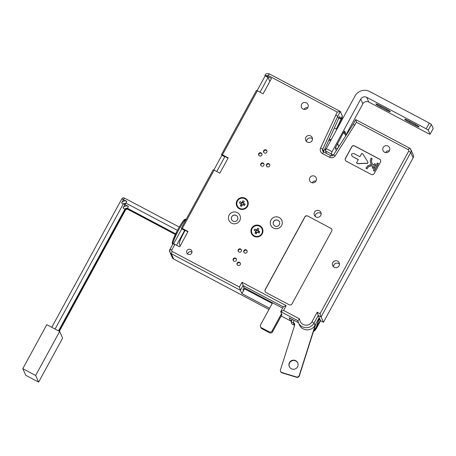 <?xml version="1.0" encoding="UTF-8"?>
<svg xmlns="http://www.w3.org/2000/svg" width="456" height="456" viewBox="0 0 456 456"><rect width="100%" height="100%" fill="white"/><g stroke="black" fill="none" stroke-linecap="round" stroke-linejoin="round"><path stroke-width="0.68" d="M303.964 109.389A3.545 3.506 155.9 0 1 307.794 107.679M385.531 152.572A3.545 3.506 155.9 0 1 389.361 150.862M272.215 303.497L244.496 288.825L243.453 290.734L242.945 289.594L243.988 287.685L241.993 282.253L286.134 305.623L283.318 306.791L280.708 311.619L297.745 320.636L299.33 324.78A8.755 8.647 155.9 0 0 314.999 325.276L319.171 317.627L318.197 315.444L314.024 323.093A8.755 8.647 155.9 0 1 297.745 320.636L299.655 318.943A6.566 6.481 -24.1 0 0 311.961 321.759L317.176 312.195L320.055 313.722L408.696 151.135A1.094 1.083 -24.1 0 0 408.262 149.671L356.438 122.242L335.245 155.735A4.378 4.321 155.9 0 1 329.477 157.263L322.495 153.569A4.378 4.321 155.9 0 1 320.602 147.989L337.246 112.079L268.156 75.502A1.094 1.083 -24.1 0 0 266.674 75.953L264.896 75.223L265.181 75.884L257.144 90.63M281.854 314.76L280.708 311.619L283.529 310.405L299.655 318.943M356.438 122.242L355.697 119.614L409.442 148.075A3.283 3.243 155.9 0 1 410.879 149.608L413.25 154.926A3.283 3.243 155.9 0 1 413.136 157.787L323.447 322.284L321.075 316.966L318.197 315.444L317.176 312.195M408.262 149.671L409.425 148.057L410.879 149.608A3.283 3.243 155.9 0 1 410.759 152.469L321.075 316.966L320.055 313.722M355.697 119.614L353.098 124.38L354.836 125.178M338.905 118.127L340.809 118.93L339.766 116.554L338.722 118.469L337.742 116.28L335.644 115.02M340.809 118.896L342.37 116.029L340.324 111.475L269.319 73.889L268.156 75.502M323.549 151.882A2.189 2.16 155.9 0 1 323.709 151.363L322.734 149.18L337.742 116.28L340.353 111.503L337.246 112.079M213.203 169.757L181.397 228.097L213.203 169.757L214.092 170.128L182.286 228.462L181.397 228.097L181.75 228.906L173.69 243.692M221.559 154.453L256.483 90.379L263.129 93.793L271.474 78.495L266.674 75.953M257.372 90.744L222.437 154.823L221.548 154.476L256.483 90.379M306.512 141.565A3.545 3.506 155.9 0 1 312.502 138.892M323.447 322.284L320.568 320.756L318.978 319.365M342.034 116.685A1.311 1.294 155.9 0 1 341.892 117.488L336.306 129.019M292.011 319.268L291.994 319.536A1.094 1.083 155.9 0 1 290.386 320.437L291.606 321.087M319.171 317.627L320.357 320.283L316.185 327.932A8.755 8.647 155.9 0 1 313.642 330.828M315.176 216.4A3.545 3.506 155.9 0 1 321.166 213.721M191.965 252.162A2.69 2.656 -24.1 0 0 187.718 254.06M342.063 116.633L342.148 116.821A1.311 1.294 155.9 0 1 342.103 117.967L340.119 121.598L339.908 121.125M340.119 121.598L336.653 129.202M320.568 320.756L316.396 328.411A8.755 8.647 155.9 0 1 313.392 331.62M291.509 321.394L281.209 315.945M268.966 309.459L173.685 259.025A3.283 3.243 155.9 0 1 172.254 257.492L169.877 252.174A3.283 3.243 155.9 0 1 169.997 249.312L169.877 252.174A3.283 3.243 155.9 0 0 171.314 253.707L173.685 259.025M255.833 232.338L255.947 231.352L254.95 233.187L255.833 232.338L256.813 232.862M254.818 229.072L256.66 230.046L256.853 230.474L256.289 230.177L254.818 229.072L254.112 230.377L255.947 231.352M255.713 231.226L256.289 230.177M259.812 231.716L258.159 231.169L257.971 230.742L259.812 231.716L259.099 233.022L257.258 232.047L256.261 233.882L254.95 233.187M258.153 232.52L258.723 231.466M256.853 230.474L257.663 228.211L256.66 230.046M257.663 228.211L258.968 228.906L257.971 230.742M257.155 229.909L258.142 230.434M258.113 230.474A1.391 1.374 -24.1 0 0 257.053 230.103M259.567 226.267A5.472 5.404 -24.1 0 0 251.963 233.278A5.472 5.404 -24.1 0 0 260.661 234.994A5.472 5.404 -24.1 0 0 259.567 226.267M241.144 204.847L241.264 203.86L240.261 205.69L241.144 204.847L242.125 205.365M240.135 201.58L242.165 202.977L240.135 201.58L239.423 202.886L241.264 203.86M241.024 203.735L241.6 202.681M245.123 204.22L243.846 203.872L243.282 203.245L245.123 204.22L244.41 205.525L242.569 204.55L241.572 206.386L240.261 205.69M243.464 205.023L244.034 203.969M242.165 202.977L242.974 200.72L241.971 202.555M242.974 200.72L244.285 201.415L243.282 203.245M242.472 202.418L243.453 202.937M243.43 202.983A1.391 1.374 -24.1 0 0 242.364 202.606M244.878 198.77A5.472 5.404 -24.1 0 0 237.274 205.781A5.472 5.404 -24.1 0 0 245.972 207.503A5.472 5.404 -24.1 0 0 244.878 198.77M180.177 245.944L179.293 243.966A10.944 1.374 -62.1 0 1 185.193 230.365M312.189 182.759A3.545 3.506 155.9 0 1 316.019 181.049M362.879 153.997L361.722 153.381L359.898 156.727L353.656 153.427L351.439 154.1L352.095 156.294L358.33 159.6L356.507 162.946L357.664 163.556L367.49 163.214L368.009 162.256L362.879 153.997M356.507 162.946L357.721 163.687L367.547 163.339L368.009 162.256M358.291 159.674L352.095 156.294M366.008 168.196L367.029 168.834L366.008 168.196A5.797 5.723 155.9 0 1 371.64 164.764A6.219 6.139 155.9 0 1 371.144 158.095L372.164 158.728A5.124 5.062 155.9 0 0 371.936 163.151M371.6 164.758A6.219 6.139 155.9 0 1 370.939 163.596M367.029 168.834A4.702 4.646 155.9 0 1 373.071 166.275M366.972 168.703A4.702 4.646 155.9 0 1 373.116 166.189L372.227 167.814L373.242 168.452L372.227 167.814M375.037 167.278L374.085 166.674L373.185 168.321M374.142 166.805L373.242 168.452M374.707 165.773L375.459 164.154L374.604 165.722L375.601 166.246L377.386 162.969L378.4 163.607L374.308 171.114L373.293 170.476L375.077 167.204L374.085 166.674M374.308 171.114L373.293 170.476M378.349 163.476L374.251 170.989M372.107 158.602A5.124 5.062 155.9 0 0 373.663 165.186L374.501 163.641L375.459 164.154M380.475 162.079L374.216 173.554A2.189 2.16 155.9 0 1 371.258 174.448L346.303 161.242A2.189 2.16 155.9 0 1 345.431 158.312L351.684 146.838A2.189 2.16 155.9 0 1 354.648 145.943L379.597 159.15A2.189 2.16 155.9 0 1 380.475 162.079M345.38 160.284A2.189 2.16 155.9 0 1 345.488 158.443L351.741 146.963A2.189 2.16 155.9 0 1 354.705 146.068L379.654 159.275A2.189 2.16 155.9 0 1 380.583 160.233M222.437 154.823L228.194 157.873L219.849 173.172L214.092 170.128M173.126 243.572L179.704 246.816L188.043 231.511L182.286 228.462M247.534 206.317A6.019 5.945 155.9 0 1 239.389 208.78A6.019 5.945 155.9 0 1 236.977 200.725A6.019 5.945 155.9 0 1 245.128 198.263A6.019 5.945 155.9 0 1 247.534 206.317M239.713 220.658A6.019 5.945 155.9 0 1 231.568 223.126A6.019 5.945 155.9 0 1 229.157 215.072A6.019 5.945 155.9 0 1 237.302 212.604A6.019 5.945 155.9 0 1 239.713 220.658M262.223 233.808A6.019 5.945 155.9 0 1 254.077 236.276A6.019 5.945 155.9 0 1 251.666 228.222A6.019 5.945 155.9 0 1 259.812 225.754A6.019 5.945 155.9 0 1 262.223 233.808M281.563 225.56A6.019 5.945 155.9 0 1 273.418 228.023A6.019 5.945 155.9 0 1 271.006 219.969A6.019 5.945 155.9 0 1 279.152 217.506A6.019 5.945 155.9 0 1 281.563 225.56M337.617 261.1A3.545 3.506 155.9 0 1 335.781 267.706A3.545 3.506 155.9 0 1 332.817 262.553A3.545 3.506 155.9 0 1 337.617 261.1M246.28 249.894A1.75 1.727 155.9 0 1 245.374 253.154A1.75 1.727 155.9 0 1 243.914 250.612A1.75 1.727 155.9 0 1 246.28 249.894M239.503 262.325A1.75 1.727 155.9 0 1 238.596 265.591A1.75 1.727 155.9 0 1 237.131 263.044A1.75 1.727 155.9 0 1 239.503 262.325M319.32 210.74A3.545 3.506 155.9 0 1 317.479 217.352A3.545 3.506 155.9 0 1 314.515 212.194A3.545 3.506 155.9 0 1 319.32 210.74M387.982 146.034A3.545 3.506 155.9 0 1 386.147 152.646A3.545 3.506 155.9 0 1 383.182 147.487A3.545 3.506 155.9 0 1 387.982 146.034M314.64 176.227A3.545 3.506 155.9 0 1 312.805 182.833A3.545 3.506 155.9 0 1 309.841 177.68A3.545 3.506 155.9 0 1 314.64 176.227M310.656 135.911A3.545 3.506 155.9 0 1 308.82 142.517A3.545 3.506 155.9 0 1 305.851 137.364A3.545 3.506 155.9 0 1 310.656 135.911M268.909 163.704A1.75 1.727 155.9 0 1 268.003 166.964A1.75 1.727 155.9 0 1 266.538 164.416A1.75 1.727 155.9 0 1 268.909 163.704M266.082 149.933A1.75 1.727 155.9 0 1 265.175 153.193A1.75 1.727 155.9 0 1 263.71 150.651A1.75 1.727 155.9 0 1 266.082 149.933M261.083 152.891A1.716 1.693 155.9 0 1 260.194 156.089A1.716 1.693 155.9 0 1 258.763 153.598A1.716 1.693 155.9 0 1 261.083 152.891M306.415 102.856A3.545 3.506 155.9 0 1 304.579 109.463A3.545 3.506 155.9 0 1 301.615 104.31A3.545 3.506 155.9 0 1 306.415 102.856M235.575 258.193A1.716 1.693 155.9 0 1 234.686 261.385A1.716 1.693 155.9 0 1 233.255 258.894A1.716 1.693 155.9 0 1 235.575 258.193M240.58 249.01A1.716 1.693 155.9 0 1 239.691 252.208A1.716 1.693 155.9 0 1 238.26 249.717A1.716 1.693 155.9 0 1 240.58 249.01M190.579 249.54A2.69 2.656 155.9 0 1 189.189 254.556A2.69 2.656 155.9 0 1 186.937 250.646A2.69 2.656 155.9 0 1 190.579 249.54M263.169 163.06A1.716 1.693 155.9 0 1 262.28 166.252A1.716 1.693 155.9 0 1 260.849 163.761A1.716 1.693 155.9 0 1 263.169 163.06M330.811 228.217A2.189 2.16 155.9 0 1 331.689 231.146L292.062 303.827A2.189 2.16 155.9 0 1 289.098 304.728L266.065 292.535A2.189 2.16 155.9 0 1 265.192 289.606L304.819 216.919A2.189 2.16 155.9 0 1 307.783 216.024L330.868 228.342A2.189 2.16 155.9 0 1 331.797 229.3M338.722 118.469L323.709 151.363M213.864 170.008L221.901 155.262L221.548 154.476M269.61 308.279L241.891 293.607L240.403 290.284L171.314 253.707L172.214 251.478L239.389 287.035L240.403 290.284L243.014 285.502L283.301 306.825M290.386 320.437L289.195 317.781L298.366 322.631M176.592 245.168L184.629 230.428L184.418 229.955L187.889 231.79M228.04 158.152L224.569 156.317L224.779 156.79L216.742 171.53M247.135 250.954A1.75 1.727 -24.1 0 0 243.971 252.367M240.358 263.391A1.75 1.727 -24.1 0 0 237.194 264.799M269.758 164.764A1.75 1.727 -24.1 0 0 266.6 166.178M266.931 150.993A1.75 1.727 -24.1 0 0 263.773 152.407M261.915 153.94A1.716 1.693 -24.1 0 0 258.826 155.319M236.407 259.236A1.716 1.693 -24.1 0 0 233.318 260.621M241.418 250.059A1.716 1.693 -24.1 0 0 238.323 251.438M264.001 164.103A1.716 1.693 -24.1 0 0 260.912 165.488M269.861 81.447L268.06 77.412L265.181 75.884M260.023 92.152L268.06 77.412M184.629 230.428L181.75 228.906M221.901 155.262L224.779 156.79M243.988 287.685L282.595 308.125M243.453 290.734L241.891 293.607M330.868 228.342L307.783 216.024M265.141 291.578A2.189 2.16 155.9 0 1 265.25 289.731L304.876 217.05A2.189 2.16 155.9 0 1 307.84 216.15M243.396 204.989A1.391 1.374 -24.1 0 0 243.846 203.872M241.247 204.658A1.391 1.374 -24.1 0 0 242.153 205.32M241.788 202.783A1.391 1.374 -24.1 0 0 241.093 203.769M242.221 202.869A1.168 1.151 155.9 0 1 243.31 203.194M243.607 203.746A1.168 1.151 155.9 0 1 243.202 204.886M242.256 205.132A1.168 1.151 155.9 0 1 241.384 204.413M241.309 203.963A1.168 1.151 155.9 0 1 242.056 202.92M256.91 230.365A1.168 1.151 155.9 0 1 257.999 230.685M258.295 231.238A1.168 1.151 155.9 0 1 257.891 232.378M256.945 232.623A1.168 1.151 155.9 0 1 256.067 231.904M255.998 231.454A1.168 1.151 155.9 0 1 256.745 230.417M237.627 216.965A3.283 3.243 -24.1 0 0 231.768 216.817A3.283 3.243 -24.1 0 0 231.631 219.638M279.477 221.861A3.283 3.243 -24.1 0 0 273.617 221.719A3.283 3.243 -24.1 0 0 273.48 224.54M339.463 264.081A3.545 3.506 -24.1 0 0 333.473 266.754M258.085 232.48A1.391 1.374 -24.1 0 0 258.535 231.363M255.936 232.15A1.391 1.374 -24.1 0 0 256.842 232.816M256.477 230.274A1.391 1.374 -24.1 0 0 255.782 231.266M261.966 228.838A5.472 5.404 155.9 0 1 254.374 235.877A5.472 5.404 155.9 0 1 251.974 233.301M247.277 201.347A5.472 5.404 155.9 0 1 239.685 208.381A5.472 5.404 155.9 0 1 237.285 205.81M237.49 219.786A3.283 3.243 -24.1 0 0 234.749 215.015A3.283 3.243 -24.1 0 0 231.614 219.604A3.283 3.243 -24.1 0 0 237.49 219.786M279.34 224.683A3.283 3.243 -24.1 0 0 276.592 219.912A3.283 3.243 -24.1 0 0 273.463 224.5A3.283 3.243 -24.1 0 0 279.34 224.683M281.574 313.551L272.107 330.913A2.189 2.16 155.9 0 1 269.143 331.814L261.465 327.75A2.189 2.16 155.9 0 1 260.593 324.82L272.585 302.824M281.996 314.503L272.528 331.865A2.189 2.16 155.9 0 1 269.57 332.76L261.892 328.696A2.189 2.16 155.9 0 1 260.935 327.676L260.513 326.73M315.398 324.541L299.216 375.527A2.189 2.16 155.9 0 1 296.474 376.969L281.893 372.541A2.189 2.16 155.9 0 1 280.554 371.361L280.696 371.68A2.189 2.16 -24.1 0 0 282.036 372.86L296.617 377.283A2.189 2.16 -24.1 0 0 299.358 375.847L315.979 323.481M280.554 371.361A2.189 2.16 155.9 0 1 280.469 369.839L294.604 325.299A2.189 2.16 155.9 0 0 293.179 322.597L291.236 322.25L292.085 324.182L294.627 325.225M294.587 323.937A2.189 2.16 -24.1 0 0 293.322 322.911L294.171 324.815L294.684 324.968M294.171 324.815L294.496 323.788M313.717 330.611A8.755 8.647 -24.1 0 0 316.783 326.274L316.641 325.954A8.755 8.647 155.9 0 1 313.899 330.036M316.641 325.954L319.24 317.781M297.779 362.999A4.594 4.537 -24.1 0 0 289.281 363.7A4.594 4.537 -24.1 0 0 289.389 366.744M319.382 318.094L316.783 326.274M297.888 366.043A4.594 4.537 155.9 0 1 289.315 366.59A4.594 4.537 155.9 0 1 293.265 360.172A4.594 4.537 155.9 0 1 297.888 366.043M333.393 155.08L331.164 153.9M325.59 150.166A5.472 5.404 155.9 0 1 324.934 148.685M329.175 139.388A2.189 2.16 155.9 0 1 330.663 139.587L331.124 139.832M337.383 143.68A6.566 6.481 155.9 0 1 338.358 145.259A1.094 1.083 155.9 0 1 338.358 145.259A1.094 1.083 155.9 0 0 339.292 145.903M343.339 132.764A6.566 6.481 155.9 0 1 345.819 135.728L345.745 135.557M336.859 129.31L334.373 127.993M338.939 146.461A1.094 1.083 155.9 0 1 338.785 146.205L338.363 145.27M337.206 144.005A6.566 6.481 155.9 0 1 338.722 146.068M328.44 141.001A2.189 2.16 155.9 0 1 330.805 140.414M325.447 149.933A5.472 5.404 155.9 0 1 325.174 148.166M345.671 135.398L362.868 103.848A4.378 4.321 155.9 0 1 368.796 102.053L428.292 133.551L430.071 134.281L433.171 128.558M431.359 124.397L428.23 130.137L426.172 128.803L429.301 123.063L431.359 124.397L433.2 128.512M428.23 130.137L430.071 134.252M429.301 123.063L369.805 91.57A10.944 10.807 155.9 0 0 354.99 96.051L326.314 148.656L332.071 151.7L360.747 99.1A4.378 4.321 155.9 0 1 366.675 97.31L426.172 128.803M385.651 108.619L379.894 105.575A4.925 0.479 -151.4 0 0 375.887 103.928A4.925 0.479 -151.4 0 0 380.526 107L386.283 110.044A4.925 0.479 -151.4 0 0 390.29 111.691A4.925 0.479 -151.4 0 0 385.651 108.619M408.679 120.811A4.925 0.479 -151.4 0 0 404.671 119.17A4.925 0.479 -151.4 0 0 409.317 122.236L415.074 125.286A4.925 0.479 -151.4 0 0 419.081 126.933A4.925 0.479 -151.4 0 0 414.436 123.861L408.679 120.811M332.071 151.7L331.17 153.928L325.413 150.885L326.314 148.656M331.17 153.928L332.036 155.866M336.556 150.172L336.232 150.4L335.245 148.183L343.448 132.565L344.628 130.969L345.619 133.186L345.169 134.531M338.808 146.256L337.32 148.987M325.413 150.885L326.576 153.495M177.401 230.354L125.867 203.08L123.359 203.838L55.079 329.061M46.786 324.666L59.645 331.472L62.614 338.118L38.629 382.111L25.77 375.305L22.8 368.659L46.786 324.666M59.645 331.472L35.659 375.465L38.629 382.111M35.659 375.465L22.8 368.659M314.999 325.276L314.024 323.093L311.961 321.759M413.136 157.787L410.759 152.469L408.696 151.135M355.703 119.632L409.397 148.052M333.547 154.903L335.245 155.735M330.663 155.667L329.477 157.263M330.617 155.644L323.663 151.951L322.495 153.569M353.098 124.38L333.541 154.875C332.76 155.872 331.791 156.129 330.646 155.644L323.663 151.951L322.723 150.953A2.189 2.16 -24.1 0 1 322.734 149.18L320.602 147.989M322.723 150.953A2.189 2.16 -24.1 0 0 323.635 151.945M340.267 111.458L269.319 73.889C267.484 73.137 266.008 73.581 264.896 75.223M342.103 117.967L341.892 117.488M316.396 328.411L316.185 327.932M185.005 219.877A13.133 1.647 117.9 0 0 177.903 229.453A13.133 1.647 117.9 0 0 172.493 242.826M174.904 244.273L171.775 250.013A1.094 1.083 -24.1 0 0 172.214 251.478M239.389 287.035L241.993 282.253M286.134 305.623L283.529 310.405M291.834 319.177L291.994 319.536M171.775 250.013L169.997 249.278L173.12 243.544M186.213 219.256A14.227 1.784 117.9 0 0 178.541 230.257A14.227 1.784 117.9 0 0 172.87 244.006M261.465 327.75L261.892 328.696M272.107 330.913L272.528 331.865M269.143 331.814L269.57 332.76M296.474 376.969L296.617 377.283M299.216 375.527L299.358 375.847M281.893 372.541L282.036 372.86M293.915 320.277L293.322 322.911M291.253 322.227L292.171 319.354M338.369 145.282L338.785 146.205M330.663 139.587L330.931 140.186M366.675 97.31L368.796 102.053M360.747 99.1L362.868 103.848M335.337 147.704L337.417 148.804M343.676 132.16L345.619 133.186M409.779 121.393L409.317 122.236M415.524 124.454L415.074 125.286M386.739 109.218L386.283 110.044M380.988 106.151L380.526 107M125.867 203.08L123.023 207.953A3.939 3.893 155.9 0 1 128.353 206.34L123.359 203.838M128.353 206.34L127.56 208.363C126.46 207.919 125.565 208.192 124.881 209.184L58.528 330.879M124.767 209.389L125.121 209.72L58.938 331.102M128.085 209.053L128.039 209.441L175.326 234.475M125.007 209.925L125.36 210.256L59.354 331.318M127.845 208.517L127.8 208.905C126.7 208.46 125.805 208.728 125.121 209.72M179.231 227.071L124.459 198.075L121.535 202.977A3.939 3.893 155.9 0 1 126.865 201.364L121.809 198.873L51.779 327.311M126.865 201.364L126.061 203.176M121.535 202.977L123.251 204.031M123.023 207.953L124.881 209.184M340.809 118.93L342.376 116.058M173.052 244.433L172.453 243.783C172.1 243.624 172.214 242.558 172.801 240.586L177.133 230.867C179.664 226.09 181.853 222.619 183.688 220.459C184.281 219.456 185.176 219.068 186.361 219.285M292.159 319.348L291.236 322.25M433.2 128.546L430.071 134.281M175.64 233.82L127.56 208.363M124.459 198.075A1.972 1.972 0 0 0 121.809 198.873M175.486 234.145L127.8 208.905M125.36 210.256C126.044 209.27 126.939 208.996 128.039 209.441"/></g></svg>
